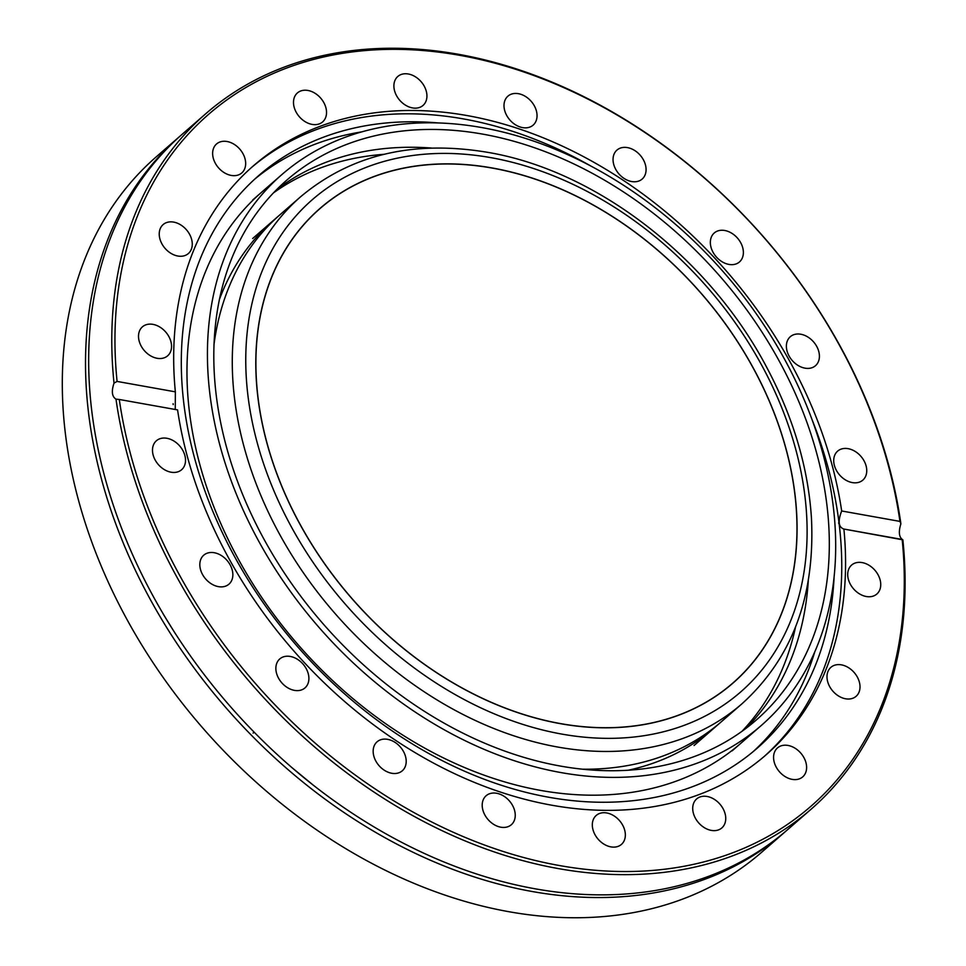 <?xml version="1.0" encoding="UTF-8"?>
<svg xmlns="http://www.w3.org/2000/svg" width="966" height="966" viewBox="0 0 966 966"><rect width="100%" height="100%" fill="white"/><g stroke="black" fill="none" stroke-linecap="round" stroke-linejoin="round"><path stroke-width="1.45" d="M838.778 523.596L838.669 522.703L838.778 523.596M764.094 756.559A390.445 287.868 49 0 0 812.032 419.558A390.445 287.868 49 0 1 764.094 756.559M591.76 166.538A390.445 287.868 49 0 0 463.499 118.927A390.445 287.868 49 0 0 251.365 167.625A390.445 287.868 49 0 1 463.499 118.927A390.445 287.868 49 0 1 591.76 166.538M834.081 577.439A379.602 279.862 -131 0 1 757.102 748.288A379.602 279.862 -131 0 1 296.767 645.747A379.602 279.862 -131 0 1 258.598 175.679A379.602 279.862 -131 0 1 438.407 122.96A379.602 279.862 -131 0 0 258.598 175.679A379.602 279.862 -131 0 0 296.767 645.747A379.602 279.862 -131 0 0 757.102 748.288A379.602 279.862 -131 0 0 834.081 577.439M173.107 403.691L173.216 404.585L173.107 403.691M535.212 888.817A461.011 339.887 49 0 0 787.93 829.383A461.011 339.887 49 0 1 535.212 888.817A461.011 339.887 49 0 1 291.925 767.608A461.011 339.887 49 0 0 535.212 888.817M182.514 133.972A461.011 339.887 49 0 0 291.925 767.608A461.011 339.887 49 0 1 182.514 133.972L205.734 113.759A461.011 339.887 49 0 0 114.024 383.104C111.283 391.302 111.947 396.652 115.992 399.139A461.011 339.887 49 0 0 558.433 868.603A461.011 339.887 49 0 0 811.15 809.17A461.011 339.887 49 0 0 902.86 539.837L902.86 539.837C899.008 537.386 898.344 532.037 900.892 523.789A461.011 339.887 49 0 0 617.419 114.918A461.011 339.887 49 0 0 205.734 113.759A461.011 339.887 49 0 0 114.024 383.104C111.283 391.302 111.947 396.652 115.992 399.139L119.289 399.477A458.693 338.185 49 0 0 559.362 865.524A458.693 338.185 49 0 0 902.172 539.463L902.86 539.837C899.008 537.386 898.344 532.037 900.892 523.789L899.95 521.399A458.693 338.185 49 0 0 459.888 55.352A458.693 338.185 49 0 0 117.079 381.425L114.024 383.104L117.079 381.425L175.353 391.846L117.079 381.425A458.693 338.185 49 0 1 459.888 55.352A458.693 338.185 49 0 1 899.95 521.399L841.676 510.978A390.445 287.868 49 0 0 600.864 166.321A390.445 287.868 49 0 0 253.249 165.959A390.445 287.868 49 0 0 175.353 391.846L175.257 409.487L175.353 391.846A390.445 287.868 49 0 1 253.249 165.959A390.445 287.868 49 0 1 600.864 166.321A390.445 287.868 49 0 1 841.676 510.978C837.739 521.217 838.476 527.243 843.898 529.042L902.86 539.837A461.011 339.887 49 0 1 811.15 809.17L787.93 829.383L811.15 809.17A461.011 339.887 49 0 1 558.433 868.603A461.011 339.887 49 0 1 115.992 399.139L119.289 399.477A458.693 338.185 49 0 0 559.362 865.524A458.693 338.185 49 0 0 902.172 539.463L843.898 529.042A390.445 287.868 49 0 1 765.99 754.917A390.445 287.868 49 0 0 843.898 529.042C838.476 527.243 837.739 521.217 841.676 510.978L899.95 521.399L900.892 523.789A461.011 339.887 49 0 0 617.419 114.918A461.011 339.887 49 0 0 205.734 113.759L182.514 133.972M814.749 651.978A379.602 279.862 -131 0 1 753.166 751.62A379.602 279.862 -131 0 0 814.749 651.978M254.758 179.121A379.602 279.862 -131 0 1 361.924 131.847A379.602 279.862 -131 0 0 254.758 179.121M177.575 409.898A390.445 287.868 49 0 0 551.96 805.246A390.445 287.868 49 0 0 765.99 754.917A390.445 287.868 49 0 1 551.96 805.246A390.445 287.868 49 0 1 177.575 409.898L119.289 399.477L177.575 409.898M532.133 891.497A461.011 339.887 49 0 0 784.863 832.064A461.011 339.887 49 0 0 786.384 830.724A461.011 339.887 49 0 1 784.863 832.064L761.631 852.278A461.011 339.887 49 0 1 508.913 911.711A461.011 339.887 49 0 0 761.631 852.278L784.863 832.064A461.011 339.887 49 0 1 532.133 891.497A461.011 339.887 49 0 1 133.513 566.342A461.011 339.887 49 0 1 179.434 136.653A461.011 339.887 49 0 0 133.513 566.342A461.011 339.887 49 0 0 532.133 891.497M180.98 135.325A461.011 339.887 49 0 0 179.434 136.653L156.214 156.866A461.011 339.887 49 0 0 110.293 586.555A461.011 339.887 49 0 0 508.913 911.711A461.011 339.887 49 0 1 110.293 586.555A461.011 339.887 49 0 1 156.214 156.866L179.434 136.653A461.011 339.887 49 0 1 180.98 135.325M852.314 482.589A19.199 14.164 49 0 0 862.843 480.114A19.199 14.164 49 0 0 860.911 456.338A19.199 14.164 49 0 0 837.619 451.146A19.199 14.164 49 0 0 835.711 469.041A19.199 14.164 49 0 0 852.314 482.589A19.199 14.164 49 0 0 862.843 480.114A19.199 14.164 49 0 0 860.911 456.338A19.199 14.164 49 0 0 837.619 451.146A19.199 14.164 49 0 0 835.711 469.041A19.199 14.164 49 0 0 852.314 482.589M861.141 594.778A19.199 14.164 49 0 0 866.309 596.517A19.199 14.164 49 0 0 876.826 594.042A19.199 14.164 49 0 0 874.906 570.254A19.199 14.164 49 0 0 851.614 565.074A19.199 14.164 49 0 0 861.141 594.778A19.199 14.164 49 0 0 866.309 596.517A19.199 14.164 49 0 0 876.826 594.042A19.199 14.164 49 0 0 874.906 570.254A19.199 14.164 49 0 0 851.614 565.074A19.199 14.164 49 0 0 861.141 594.778M835.554 693.817A19.199 14.164 49 0 0 845.576 698.78A19.199 14.164 49 0 0 856.105 696.305A19.199 14.164 49 0 0 854.173 672.517A19.199 14.164 49 0 0 830.893 667.337A19.199 14.164 49 0 0 835.554 693.817A19.199 14.164 49 0 0 845.576 698.78A19.199 14.164 49 0 0 856.105 696.305A19.199 14.164 49 0 0 854.173 672.517A19.199 14.164 49 0 0 830.893 667.337A19.199 14.164 49 0 0 835.554 693.817M778.053 770.011A19.199 14.164 49 0 0 792.18 779.369A19.199 14.164 49 0 0 802.698 776.893A19.199 14.164 49 0 0 800.778 753.106A19.199 14.164 49 0 0 777.485 747.925A19.199 14.164 49 0 0 778.053 770.011A19.199 14.164 49 0 0 792.18 779.369A19.199 14.164 49 0 0 802.698 776.893A19.199 14.164 49 0 0 800.778 753.106A19.199 14.164 49 0 0 777.485 747.925A19.199 14.164 49 0 0 778.053 770.011M694.288 815.896A19.199 14.164 49 0 0 711.314 830.398A19.199 14.164 49 0 0 721.843 827.922A19.199 14.164 49 0 0 719.912 804.147A19.199 14.164 49 0 0 696.619 798.954A19.199 14.164 49 0 0 694.288 815.896A19.199 14.164 49 0 0 711.314 830.398A19.199 14.164 49 0 0 721.843 827.922A19.199 14.164 49 0 0 719.912 804.147A19.199 14.164 49 0 0 696.619 798.954A19.199 14.164 49 0 0 694.288 815.896M592.448 826.993A19.199 14.164 49 0 0 610.923 846.88A19.199 14.164 49 0 0 621.44 844.405A19.199 14.164 49 0 0 619.52 820.629A19.199 14.164 49 0 0 596.227 815.437A19.199 14.164 49 0 0 592.448 826.993A19.199 14.164 49 0 0 610.923 846.88A19.199 14.164 49 0 0 621.44 844.405A19.199 14.164 49 0 0 619.52 820.629A19.199 14.164 49 0 0 596.227 815.437A19.199 14.164 49 0 0 592.448 826.993M482.493 802.203A19.199 14.164 49 0 0 500.811 827.198A19.199 14.164 49 0 0 511.34 824.722A19.199 14.164 49 0 0 509.408 800.935A19.199 14.164 49 0 0 486.115 795.755A19.199 14.164 49 0 0 482.493 802.203A19.199 14.164 49 0 0 500.811 827.198A19.199 14.164 49 0 0 511.34 824.722A19.199 14.164 49 0 0 509.408 800.935A19.199 14.164 49 0 0 486.115 795.755A19.199 14.164 49 0 0 482.493 802.203M375.194 743.965A19.199 14.164 49 0 0 376.015 761.389A19.199 14.164 49 0 0 391.761 773.271A19.199 14.164 49 0 0 402.291 770.796A19.199 14.164 49 0 0 400.359 747.008A19.199 14.164 49 0 0 377.066 741.828A19.199 14.164 49 0 0 375.194 743.965A19.199 14.164 49 0 0 376.015 761.389A19.199 14.164 49 0 0 391.761 773.271A19.199 14.164 49 0 0 402.291 770.796A19.199 14.164 49 0 0 400.359 747.008A19.199 14.164 49 0 0 377.066 741.828A19.199 14.164 49 0 0 375.194 743.965M281.058 657.979A19.199 14.164 49 0 0 279.766 658.933A19.199 14.164 49 0 0 277.858 676.828A19.199 14.164 49 0 0 294.461 690.376A19.199 14.164 49 0 0 304.99 687.901A19.199 14.164 49 0 0 303.759 664.958A19.199 14.164 49 0 0 281.058 657.979A19.199 14.164 49 0 0 279.766 658.933A19.199 14.164 49 0 0 277.858 676.828A19.199 14.164 49 0 0 294.461 690.376A19.199 14.164 49 0 0 304.99 687.901A19.199 14.164 49 0 0 303.759 664.958A19.199 14.164 49 0 0 281.058 657.979M209.296 552.649A19.199 14.164 49 0 0 203.729 555.196A19.199 14.164 49 0 0 201.822 573.092A19.199 14.164 49 0 0 218.425 586.64A19.199 14.164 49 0 0 228.954 584.164A19.199 14.164 49 0 0 229.449 563.673A19.199 14.164 49 0 0 209.296 552.649A19.199 14.164 49 0 0 203.729 555.196A19.199 14.164 49 0 0 201.822 573.092A19.199 14.164 49 0 0 218.425 586.64A19.199 14.164 49 0 0 228.954 584.164A19.199 14.164 49 0 0 229.449 563.673A19.199 14.164 49 0 0 209.296 552.649M166.925 438.286A19.199 14.164 49 0 0 156.395 440.762A19.199 14.164 49 0 0 154.488 458.669A19.199 14.164 49 0 0 171.091 472.205A19.199 14.164 49 0 0 181.62 469.73A19.199 14.164 49 0 0 183.528 451.834A19.199 14.164 49 0 0 166.925 438.286A19.199 14.164 49 0 0 156.395 440.762A19.199 14.164 49 0 0 154.488 458.669A19.199 14.164 49 0 0 171.091 472.205A19.199 14.164 49 0 0 181.62 469.73A19.199 14.164 49 0 0 183.528 451.834A19.199 14.164 49 0 0 166.925 438.286M158.11 326.097A19.199 14.164 49 0 0 142.413 326.846A19.199 14.164 49 0 0 140.505 344.741A19.199 14.164 49 0 0 157.108 358.289A19.199 14.164 49 0 0 167.637 355.814A19.199 14.164 49 0 0 158.11 326.097A19.199 14.164 49 0 0 142.413 326.846A19.199 14.164 49 0 0 140.505 344.741A19.199 14.164 49 0 0 157.108 358.289A19.199 14.164 49 0 0 167.637 355.814A19.199 14.164 49 0 0 158.11 326.097M183.697 227.07A19.199 14.164 49 0 0 163.133 224.583A19.199 14.164 49 0 0 161.225 242.478A19.199 14.164 49 0 0 177.829 256.026A19.199 14.164 49 0 0 188.358 253.551A19.199 14.164 49 0 0 183.697 227.07A19.199 14.164 49 0 0 163.133 224.583A19.199 14.164 49 0 0 161.225 242.478A19.199 14.164 49 0 0 177.829 256.026A19.199 14.164 49 0 0 188.358 253.551A19.199 14.164 49 0 0 183.697 227.07M241.186 150.877A19.199 14.164 49 0 0 216.541 143.982A19.199 14.164 49 0 0 214.633 161.89A19.199 14.164 49 0 0 231.236 175.426A19.199 14.164 49 0 0 241.766 172.95A19.199 14.164 49 0 0 241.186 150.877A19.199 14.164 49 0 0 216.541 143.982A19.199 14.164 49 0 0 214.633 161.89A19.199 14.164 49 0 0 231.236 175.426A19.199 14.164 49 0 0 241.766 172.95A19.199 14.164 49 0 0 241.186 150.877M324.962 104.98A19.199 14.164 49 0 0 297.395 92.953A19.199 14.164 49 0 0 295.487 110.849A19.199 14.164 49 0 0 312.09 124.397A19.199 14.164 49 0 0 322.62 121.921A19.199 14.164 49 0 0 324.962 104.98A19.199 14.164 49 0 0 297.395 92.953A19.199 14.164 49 0 0 295.487 110.849A19.199 14.164 49 0 0 312.09 124.397A19.199 14.164 49 0 0 322.62 121.921A19.199 14.164 49 0 0 324.962 104.98M426.803 93.895A19.199 14.164 49 0 0 415.102 76.616A19.199 14.164 49 0 0 397.799 76.471A19.199 14.164 49 0 0 395.891 94.378A19.199 14.164 49 0 0 412.494 107.914A19.199 14.164 49 0 0 423.023 105.439A19.199 14.164 49 0 0 426.803 93.895A19.199 14.164 49 0 0 415.102 76.616A19.199 14.164 49 0 0 397.799 76.471A19.199 14.164 49 0 0 395.891 94.378A19.199 14.164 49 0 0 412.494 107.914A19.199 14.164 49 0 0 423.023 105.439A19.199 14.164 49 0 0 426.803 93.895M536.758 118.673A19.199 14.164 49 0 0 527.641 97.964A19.199 14.164 49 0 0 507.911 96.165A19.199 14.164 49 0 0 505.991 114.06A19.199 14.164 49 0 0 522.606 127.609A19.199 14.164 49 0 0 533.135 125.133A19.199 14.164 49 0 0 536.758 118.673A19.199 14.164 49 0 0 527.641 97.964A19.199 14.164 49 0 0 507.911 96.165A19.199 14.164 49 0 0 505.991 114.06A19.199 14.164 49 0 0 522.606 127.609A19.199 14.164 49 0 0 533.135 125.133A19.199 14.164 49 0 0 536.758 118.673M644.044 176.911A19.199 14.164 49 0 0 638.924 153.872A19.199 14.164 49 0 0 616.948 150.092A19.199 14.164 49 0 0 615.04 167.987A19.199 14.164 49 0 0 631.643 181.536A19.199 14.164 49 0 0 642.173 179.06A19.199 14.164 49 0 0 644.044 176.911A19.199 14.164 49 0 0 638.924 153.872A19.199 14.164 49 0 0 616.948 150.092A19.199 14.164 49 0 0 615.04 167.987A19.199 14.164 49 0 0 631.643 181.536A19.199 14.164 49 0 0 642.173 179.06A19.199 14.164 49 0 0 644.044 176.911M738.181 262.909A19.199 14.164 49 0 0 739.473 261.943A19.199 14.164 49 0 0 737.541 238.167A19.199 14.164 49 0 0 714.26 232.975A19.199 14.164 49 0 0 712.34 250.882A19.199 14.164 49 0 0 728.944 264.418A19.199 14.164 49 0 0 738.181 262.909A19.199 14.164 49 0 0 739.473 261.943A19.199 14.164 49 0 0 737.541 238.167A19.199 14.164 49 0 0 714.26 232.975A19.199 14.164 49 0 0 712.34 250.882A19.199 14.164 49 0 0 728.944 264.418A19.199 14.164 49 0 0 738.181 262.909M809.955 368.239A19.199 14.164 49 0 0 815.509 365.679A19.199 14.164 49 0 0 813.577 341.904A19.199 14.164 49 0 0 790.297 336.711A19.199 14.164 49 0 0 788.377 354.619A19.199 14.164 49 0 0 804.992 368.155A19.199 14.164 49 0 0 809.955 368.239A19.199 14.164 49 0 0 815.509 365.679A19.199 14.164 49 0 0 813.577 341.904A19.199 14.164 49 0 0 790.297 336.711A19.199 14.164 49 0 0 788.377 354.619A19.199 14.164 49 0 0 804.992 368.155A19.199 14.164 49 0 0 809.955 368.239M808.288 580.808A357.734 263.754 -131 0 1 745.897 728.424M276.723 189.517A357.734 263.754 -131 0 1 431.524 148.04M740.837 743.277A365.136 269.212 -131 0 1 298.035 644.648A365.136 269.212 -131 0 1 261.315 192.488M732.916 682.998A314.469 231.852 -131 0 1 351.552 598.051A314.469 231.852 -131 0 1 319.939 208.632A314.469 231.852 -131 0 1 492.322 168.096A314.469 231.852 -131 0 1 764.239 389.89A314.469 231.852 -131 0 1 732.916 682.998L730.32 685.256A314.469 231.852 -131 0 1 727.241 687.864M314.336 213.571A314.469 231.852 -131 0 1 317.343 210.89L319.939 208.632M735.923 680.305A314.59 231.937 -131 0 1 731.685 684.206M318.563 209.682A314.59 231.937 -131 0 1 323.006 206.024M492.31 167.987A314.59 231.937 -131 0 1 764.323 389.866A314.59 231.937 -131 0 1 732.989 683.083A314.59 231.937 -131 0 1 351.491 598.111A314.59 231.937 -131 0 1 319.855 208.547A314.59 231.937 -131 0 1 492.31 167.987M482.746 134.129A357.734 263.754 -131 0 1 792.084 386.448A357.734 263.754 -131 0 1 756.438 719.875A357.734 263.754 -131 0 1 322.62 623.251A357.734 263.754 -131 0 1 286.648 180.256A357.734 263.754 -131 0 1 482.746 134.129M481.949 127.597A365.136 269.212 -131 0 1 797.675 385.132A365.136 269.212 -131 0 1 761.305 725.466A365.136 269.212 -131 0 1 318.502 626.837A365.136 269.212 -131 0 1 281.782 174.665A365.136 269.212 -131 0 1 481.949 127.597M694.059 745.51L721.65 721.481A336.108 247.803 -131 0 1 583.186 769.202M213.933 345.055A336.108 247.803 -131 0 1 280.249 214.5L252.669 238.505M491.042 157.675A326.267 240.546 -131 0 1 785.298 633.008A326.267 240.546 -131 0 1 302.926 546.756A326.267 240.546 -131 0 1 491.042 157.675M742.105 703.671A336.108 247.803 -131 0 1 334.514 612.891A336.108 247.803 -131 0 1 300.716 196.678C350.924 154.645 413.267 139.877 487.77 152.35C596.71 170.68 709.962 258.514 767.366 368.565C793.641 418.302 808.349 468.377 811.488 518.79C815.087 596.795 791.963 658.414 742.105 703.671L714.526 727.688A336.108 247.803 -131 0 1 628.637 770.143M219.258 299.919A336.108 247.803 -131 0 1 273.137 220.695L300.716 196.678M795.537 627.031A357.734 263.754 -131 0 1 742.009 731.286M273.354 192.971A357.734 263.754 -131 0 1 383.997 154.306M313.044 784.984L291.925 767.608L313.044 784.984M175.401 633.768L163.266 614.147L175.401 633.768M254.118 732.18L253.116 733.061L254.118 732.18M732.143 750.848L761.305 725.466M252.621 200.059L281.782 174.665"/></g></svg>
